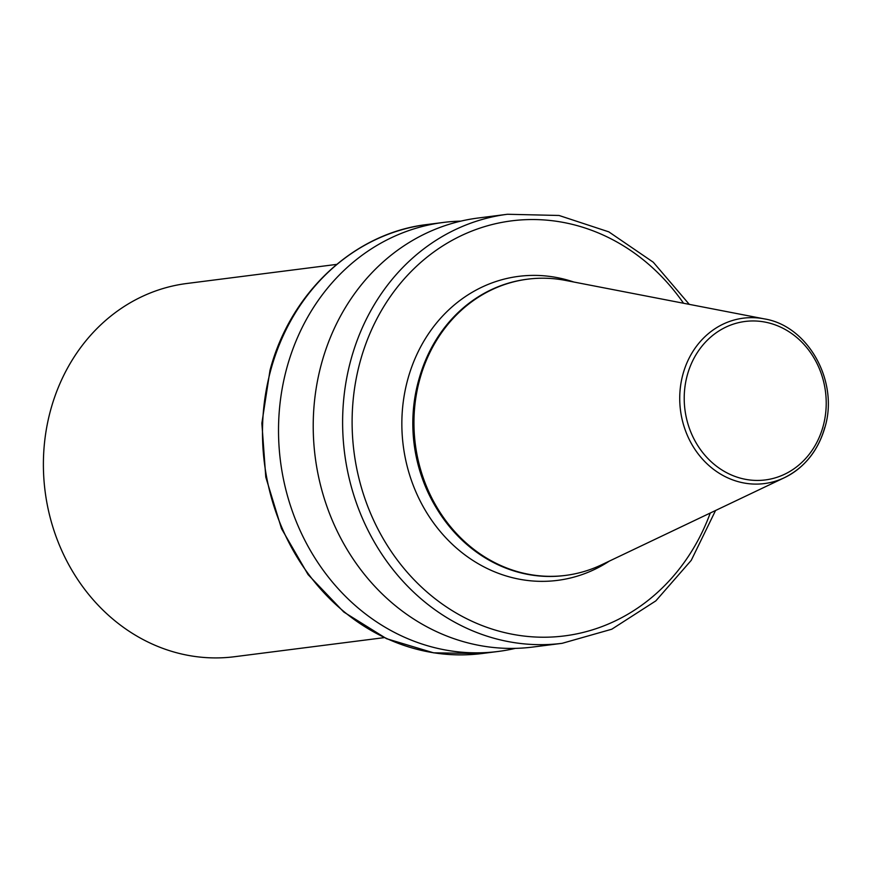 <?xml version="1.0" encoding="UTF-8"?>
<svg xmlns="http://www.w3.org/2000/svg" width="871" height="871" viewBox="0 0 871 871"><rect width="100%" height="100%" fill="white"/><g stroke="black" fill="none" stroke-linecap="round" stroke-linejoin="round"><path stroke-width="1.31" d="M565.377 280.386A149.322 132.457 82.7 0 0 527.804 279.156A149.322 132.457 82.7 0 0 419.691 379.604A149.322 132.457 82.7 0 0 565.562 575.404A149.322 132.457 82.7 0 0 601.621 564.778L784.51 477.646A83.366 73.948 -97.3 0 1 704.987 461.782A83.366 73.948 -97.3 0 1 682.94 374.258A83.366 73.948 -97.3 0 1 764.27 318.873L565.377 280.386M527.38 279.21A149.322 132.457 82.7 0 0 526.944 279.264A149.322 132.457 82.7 0 0 419.735 376.544A149.322 132.457 82.7 0 0 418.831 379.712A149.322 132.457 82.7 0 0 436.523 508.239A149.322 132.457 82.7 0 0 564.702 575.513A149.322 132.457 82.7 0 0 565.137 575.459M507.499 214.266L478.103 218.022A216.258 191.816 82.7 0 0 321.53 363.501A216.258 191.816 82.7 0 0 532.78 647.055L562.176 643.31A216.258 191.816 -97.3 0 1 350.926 359.756A216.258 191.816 -97.3 0 1 507.499 214.266L559.04 215.475L608.818 231.86L653.272 262.225L689.277 304.36M460.868 221.125A216.258 191.816 82.7 0 0 443.393 222.443A216.258 191.816 82.7 0 0 286.831 367.921A216.258 191.816 82.7 0 0 498.081 651.475A216.258 191.816 82.7 0 0 515.316 648.372M336.674 264.392L186.83 283.489A188.125 166.873 82.7 0 0 50.627 410.056A188.125 166.873 82.7 0 0 234.408 656.734L384.242 637.637M419.735 376.544L419.332 377.894A146.426 129.877 82.7 0 0 418.45 381.008A146.426 129.877 82.7 0 0 435.794 507.031L436.523 508.239M823.149 426.202A79.882 70.856 82.7 0 0 775.887 325.144A79.882 70.856 82.7 0 0 687.284 375.205A79.882 70.856 82.7 0 0 734.547 476.252A79.882 70.856 82.7 0 0 823.149 426.202M683.528 303.25A209.203 185.567 82.7 0 0 503.198 222.149A209.203 185.567 82.7 0 0 360.159 361.596A209.203 185.567 82.7 0 0 475.827 622.983A209.203 185.567 82.7 0 0 710.268 513.019M482.033 653.522L433.606 652.836L386.539 638.693L343.805 612.041L308.062 574.577L281.507 528.653L265.786 477.145L261.866 423.262L269.988 370.36C290.413 292.406 354.399 232.851 427.356 224.489A216.258 191.816 82.7 0 0 270.794 369.968A216.258 191.816 82.7 0 0 482.033 653.522L498.081 651.475M573.76 282.008A153.242 135.93 82.7 0 0 407.748 379.451A153.242 135.93 82.7 0 0 454.782 546.563A153.242 135.93 82.7 0 0 609.33 561.109M824.739 427.487A83.366 73.948 -97.3 0 1 784.51 477.646C804.63 467.542 818.109 450.764 824.935 427.334C838.991 381.269 808.146 325.83 764.27 318.873M526.944 279.264L527.804 279.156M427.356 224.489L443.393 222.443M564.702 575.513L565.562 575.404M715.559 510.493L691.258 560.325L655.841 600.87L611.769 629.221L562.176 643.31"/></g></svg>
